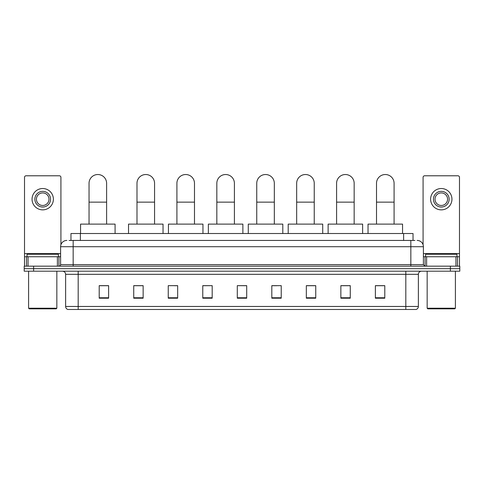 <?xml version="1.0" encoding="UTF-8"?>
<svg xmlns="http://www.w3.org/2000/svg" width="484" height="484" viewBox="0 0 484 484"><rect width="100%" height="100%" fill="white"/><g stroke="black" fill="none" stroke-linecap="round" stroke-linejoin="round"><path stroke-width="0.73" d="M70.966 240.433L70.966 233.524L413.034 233.524L413.034 240.433M69.224 240.433L414.921 240.433M69.079 240.433L73.157 240.433L73.157 246.707L60.603 246.707L60.603 264.597A1.567 1.567 0 0 1 59.036 266.164M66.883 240.433A6.274 6.274 0 0 0 60.603 246.707M417.117 240.433A6.274 6.274 0 0 1 423.397 246.707L423.397 264.597L424.964 266.164M33.614 266.164L24.2 266.164L24.2 268.674L33.614 268.674L24.2 268.674L24.2 271.185L33.614 271.185L33.614 268.674L450.386 268.674L33.614 268.674L33.614 266.164L450.386 266.164L450.386 268.674L459.8 268.674L450.386 268.674L450.386 271.185L33.614 271.185M450.386 271.185L459.8 271.185L459.8 266.164L450.386 266.164M418.376 306.463C418.285 307.963 417.535 308.967 416.113 309.476L405.822 309.476L405.822 306.463L418.376 306.463L418.376 274.325A3.14 3.14 0 0 1 421.51 271.185M405.822 309.476L67.887 309.476A3.14 3.14 0 0 1 65.624 306.463L65.624 274.325C65.443 272.419 64.396 271.373 62.49 271.185M384.792 298.204L384.792 285.657L375.378 285.657L375.378 298.204L384.792 298.204M350.271 298.204L350.271 285.657L340.857 285.657L340.857 298.204L350.271 298.204M315.749 298.204L315.749 285.657L306.336 285.657L306.336 298.204L315.749 298.204M281.228 298.204L281.228 285.657L271.814 285.657L271.814 298.204L281.228 298.204M108.622 298.204L108.622 285.657L99.208 285.657L99.208 298.204L108.622 298.204M143.143 298.204L143.143 285.657L133.729 285.657L133.729 298.204L143.143 298.204M177.664 298.204L177.664 285.657L168.251 285.657L168.251 298.204L177.664 298.204M212.186 298.204L212.186 285.657L202.772 285.657L202.772 298.204L212.186 298.204M246.707 298.204L246.707 285.657L237.293 285.657L237.293 298.204L246.707 298.204M212.186 285.657L202.772 285.717L212.186 285.657M174.403 285.717L177.664 285.717M134.479 285.717L143.143 285.717M271.814 285.717L276.836 285.717M237.293 285.657L246.707 285.717L237.293 285.657M108.622 285.717L99.208 285.717M315.749 285.717L306.336 285.717M350.271 285.717L340.857 285.717M384.792 285.717L375.378 285.717M57.39 266.164L57.39 256.75L28.042 256.75L28.042 266.164M60.917 244.747L60.917 177.35A1.567 1.567 0 0 0 59.35 175.783L26.082 175.783A1.567 1.567 0 0 0 24.515 177.35L24.515 256.75L28.042 256.75M57.39 256.75L60.603 256.75M24.515 266.164L24.515 256.75M42.719 191.349A7.847 7.847 0 0 0 34.872 199.19A7.847 7.847 0 0 0 42.719 207.037A7.847 7.847 0 0 0 50.56 199.19A7.847 7.847 0 0 0 42.719 191.349M42.719 192.916A6.274 6.274 0 0 0 36.439 199.19A6.274 6.274 0 0 0 42.719 205.47A6.274 6.274 0 0 0 48.993 199.19A6.274 6.274 0 0 0 42.719 192.916M42.719 209.862A10.672 10.672 0 0 0 53.385 199.19A10.672 10.672 0 0 0 42.719 188.524A10.672 10.672 0 0 0 32.047 199.19A10.672 10.672 0 0 0 42.719 209.862M56.211 308.846L29.221 308.846L28.592 308.217L56.84 308.217L56.211 308.846M28.592 271.185L28.592 308.217M56.84 271.185L56.84 308.217M58.407 256.75L58.407 254.239L27.025 254.239L27.025 256.75M89.038 224.11L89.038 183.315A8.785 8.785 0 0 1 97.822 174.524A8.785 8.785 0 0 1 106.613 183.315A8.785 8.785 0 0 0 97.822 174.524M106.613 224.11L106.613 183.315M115.083 233.524L115.083 224.11L80.562 224.11L80.562 233.524M136.99 224.11L136.99 183.315A8.785 8.785 0 0 1 145.781 174.524A8.785 8.785 0 0 1 154.565 183.315A8.785 8.785 0 0 0 145.781 174.524M154.565 224.11L154.565 183.315M163.041 233.524L163.041 224.11L128.52 224.11L128.52 233.524M176.908 224.11L176.908 183.315A8.785 8.785 0 0 1 185.699 174.524A8.785 8.785 0 0 1 194.483 183.315A8.785 8.785 0 0 0 185.699 174.524M194.483 224.11L194.483 183.315M202.959 233.524L202.959 224.11L168.438 224.11L168.438 233.524M216.832 224.11L216.832 183.315A8.785 8.785 0 0 1 225.617 174.524A8.785 8.785 0 0 1 234.407 183.315A8.785 8.785 0 0 0 225.617 174.524M234.407 224.11L234.407 183.315M242.877 233.524L242.877 224.11L208.356 224.11L208.356 233.524M256.75 224.11L256.75 183.315A8.785 8.785 0 0 1 265.534 174.524A8.785 8.785 0 0 1 274.325 183.315A8.785 8.785 0 0 0 265.534 174.524M274.325 224.11L274.325 183.315M282.801 233.524L282.801 224.11L248.274 224.11L248.274 233.524M296.668 224.11L296.668 183.315A8.785 8.785 0 0 1 305.458 174.524A8.785 8.785 0 0 1 314.243 183.315A8.785 8.785 0 0 0 305.458 174.524M314.243 224.11L314.243 183.315M322.719 233.524L322.719 224.11L288.198 224.11L288.198 233.524M336.592 224.11L336.592 183.315A8.785 8.785 0 0 1 345.376 174.524A8.785 8.785 0 0 1 354.161 183.315A8.785 8.785 0 0 0 345.376 174.524M354.161 224.11L354.161 183.315M362.637 233.524L362.637 224.11L328.116 224.11L328.116 233.524M376.51 224.11L376.51 183.315A8.785 8.785 0 0 1 385.294 174.524A8.785 8.785 0 0 1 394.085 183.315A8.785 8.785 0 0 0 385.294 174.524M394.085 224.11L394.085 183.315M402.555 233.524L402.555 224.11L368.034 224.11L368.034 233.524M455.958 266.164L455.958 256.75L426.61 256.75L426.61 266.164M455.958 256.75L459.485 256.75L459.485 177.35A1.567 1.567 0 0 0 457.918 175.783L424.649 175.783A1.567 1.567 0 0 0 423.083 177.35L423.083 244.747M423.397 256.75L426.61 256.75M459.485 256.75L459.485 266.164M441.281 191.349A7.847 7.847 0 0 0 433.44 199.19A7.847 7.847 0 0 0 441.281 207.037A7.847 7.847 0 0 0 449.128 199.19A7.847 7.847 0 0 0 441.281 191.349M441.281 192.916A6.274 6.274 0 0 0 435.007 199.19A6.274 6.274 0 0 0 441.281 205.47A6.274 6.274 0 0 0 447.561 199.19A6.274 6.274 0 0 0 441.281 192.916M441.281 209.862A10.672 10.672 0 0 0 451.953 199.19A10.672 10.672 0 0 0 441.281 188.524A10.672 10.672 0 0 0 430.615 199.19A10.672 10.672 0 0 0 441.281 209.862M454.779 308.846L427.789 308.846L427.16 308.217L455.408 308.217L454.779 308.846M427.16 271.185L427.16 308.217M455.408 271.185L455.408 308.217M456.975 256.75L456.975 254.239L425.593 254.239L425.593 256.75M80.38 240.433L80.38 233.524M403.62 240.433L403.62 233.524M73.157 266.164L73.157 264.597L423.397 264.597M60.603 264.597L73.157 264.597L73.157 246.707L410.843 246.707L410.843 266.164M423.397 246.707L410.843 246.707L410.843 240.433M405.822 271.185L405.822 274.325L65.624 274.325M418.376 274.325L405.822 274.325L405.822 306.463L78.178 306.463L78.178 309.476M65.624 306.463L78.178 306.463L78.178 271.185M246.707 297.769L237.293 297.769M212.186 297.769L202.772 297.769M177.664 297.769L168.251 297.769M143.143 297.769L133.729 297.769M108.622 297.769L99.208 297.769M281.228 297.769L271.814 297.769M315.749 297.769L306.336 297.769M350.271 297.769L340.857 297.769M384.792 297.769L375.378 297.769M60.603 253.61L24.515 253.61M58.933 256.75L58.933 266.164M24.539 256.75L24.539 266.164M26.499 266.164L26.499 256.75M89.038 202.143L106.613 202.143M136.99 202.143L154.565 202.143M176.908 202.143L194.483 202.143M216.832 202.143L234.407 202.143M256.75 202.143L274.325 202.143M296.668 202.143L314.243 202.143M336.592 202.143L354.161 202.143M376.51 202.143L394.085 202.143M459.485 253.61L423.397 253.61M459.461 266.164L459.461 256.75M457.501 256.75L457.501 266.164M425.067 266.164L425.067 256.75"/></g></svg>
